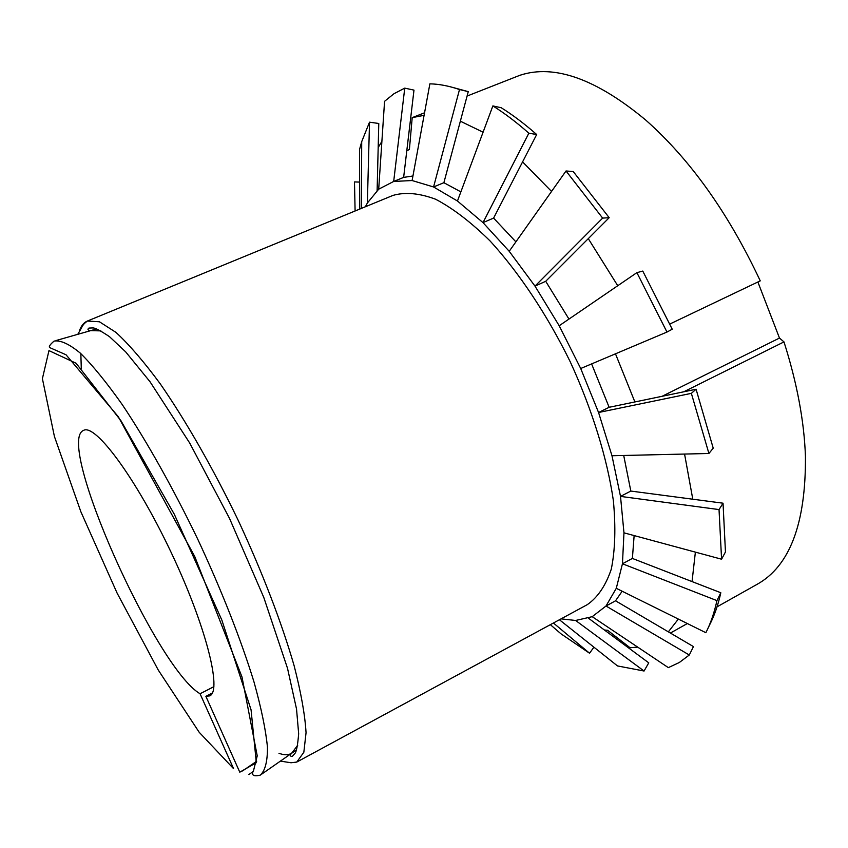 <?xml version="1.0" encoding="UTF-8"?>
<svg xmlns="http://www.w3.org/2000/svg" width="848" height="848" viewBox="0 0 848 848"><rect width="100%" height="100%" fill="white"/><g stroke="black" fill="none" stroke-linecap="round" stroke-linejoin="round"><path stroke-width="1.27" d="M252.736 771.86L248.803 774.553M242.475 770.98L256.711 761.228M239.783 772.199L205.873 696.325L209.689 695.879C222.377 691.056 205.831 625.305 170.787 551.666C135.871 477.965 95.379 423.576 83.623 430.36C54.749 441.405 155.947 668.012 200.064 693.759L233.56 768.638L199.174 732.259L158.279 670.079L117.098 593.091L80.857 511.726L54.41 436.455L42.4 378.653L48.972 350.606L76.097 363.262L120.999 420.82L174.285 514.217L221.858 620.1L251.061 709.818L256.329 762.681L239.783 772.199M213.908 686.657L200.064 693.759M212.339 692.996L205.873 696.325M669.856 324.021L760.253 280.868C728.421 213.113 690.24 159.498 645.699 120.034C596.197 78.885 554.274 63.96 519.941 75.271L467.078 96.057M717.037 606.85L757.031 584.367C789.764 566.188 805.907 523.545 805.441 456.457C804.201 421.244 797.056 383.052 783.987 341.903L779.482 338.066L757.879 282.002M424.562 112.784L412.202 117.639L424.095 115.307M617.747 285.723L588.279 238.638M551.55 191.436L522.58 161.883M483.084 132.203L460.358 121.19M783.987 341.903L683.711 391.818M604.391 630L607.592 630.287L630.032 647.734L637.738 647.141M668.351 631.845L678.347 619.072M692.042 581.58L695.381 552.133M692.784 499.207L684.569 454.062M411.81 122.176L410.103 122.843M381.897 141.362L378.187 147.531M615.213 636.223L613.825 636.986M406.786 150.838L409.404 149.439L412.202 117.639M615.478 353.817L634.887 401.952M662.076 396.302L779.482 338.066M280.402 761.112L291.065 762.765L296.768 762.066L587.282 604.656C597.723 597.437 605.716 585.618 611.281 569.188C615.171 550.182 615.86 527.318 613.369 500.617C607.232 458.408 592.286 409.87 570.322 361.958C547.077 314.65 518.912 272.399 490.08 240.959C470.969 222.144 452.811 208.237 435.618 199.238C419.378 193.164 405.164 191.881 392.974 195.411L87.365 321.053C83.676 322.622 80.973 326.045 79.277 331.303M708.239 627.743L709.829 624.446C714.461 615.447 718.129 604.878 720.811 592.741L716.942 600.617L622.453 563.772L623.969 532.83L721.574 559.214L725.453 551.963L723.037 503.193L719.03 509.584L620.513 496.398L611.98 455.747L708.917 453.489L713.221 448.168L696.081 389.243L691.364 393.355L598.561 412.499L580.71 368.509L666.973 332.056L672.231 329.215L642.773 271.074L636.89 272.643L559.192 325.749L534.993 286.115L509.213 251.294L483 222.621L457.464 201.018L433.572 186.963L412.107 180.539L393.684 181.451L378.696 189.178L367.364 203.011L365.382 206.753M666.973 332.056L636.89 272.643M708.917 453.489L691.364 393.355M721.574 559.214L719.03 509.584M622.156 591.236L615.542 600.808L693.452 646.6L689.297 655.006L606.002 606.013L616.284 588.321L705.854 632.703C710.55 623.609 714.239 612.913 716.942 600.617M561.058 618.86L575.622 620.471L592.211 616.676L668.341 667.63L679.301 662.511L689.297 655.006M593.907 647.172L589.561 653.236L553.415 623.004M550.341 624.669L561.069 633.88L589.561 653.236M355.1 210.982L354.485 181.928L359.637 182.087M367.364 203.011L369.516 122.186L361.704 141.658L359.541 149.471L359.722 209.085M369.516 122.186L378.78 123.479L377.116 190.556M412.944 175.981L403.637 177.391L393.684 181.451L404.75 88.128L394.023 93.683L384.568 101.315L378.696 189.178M404.75 88.128L413.983 90.121L403.637 177.391M460.867 191.871L443.886 182.702L433.572 186.963L459.499 89.538C448.931 85.913 439.052 84.026 429.872 83.846L412.107 180.539M459.499 89.538L468.266 91.637L453.33 87.588M515.891 241.85L493.6 218.095L483 222.621L528.855 133.2L536.689 134.525C524.552 123.84 512.733 114.915 501.221 107.738L492.868 105.915L457.464 201.018M528.855 133.2C516.538 122.303 504.539 113.208 492.868 105.915M568.966 319.081L545.709 281.292L534.993 286.115L602.642 218.106L609.193 217.692L573.237 171.55L566.019 170.978L509.213 251.294M602.642 218.106L566.019 170.978M580.71 368.509L559.192 325.749M611.98 455.747L598.561 412.499L609.14 407.294L591.607 363.909M623.969 532.83L620.513 496.398L630.827 491.066L723.037 503.193M616.284 588.321L622.453 563.772L632.385 558.44L720.811 592.741M592.211 616.676L606.002 606.013L615.542 600.808M588.459 618.203L648.752 662.839L644.067 671.022L575.622 620.471M559.415 619.75L617.503 665.934L644.067 671.022M545.709 281.292L609.193 217.692M493.6 218.095L536.689 134.525M443.886 182.702L468.266 91.637M634.134 535.576L632.385 558.44M623.715 455.471L630.827 491.066M696.081 389.243L609.14 407.294M260.209 775.178C265.106 770.885 267.523 761.589 267.459 747.289C265.806 730.096 261.354 708.419 254.082 682.248C241.235 640.304 221.519 590.113 197.616 538.925C173.056 488.045 146.619 441.045 122.239 404.581C106.551 382.406 92.57 365.244 80.284 353.107C69.25 344.012 60.515 340.006 54.092 341.087C49.915 344.638 48.495 346.821 49.841 347.659L66.017 354.771L118.338 416.76L194.722 556.458L241.987 676.958L257.23 755.854L253.563 770.525C251.072 775.167 253.287 776.715 260.209 775.178M278.96 753.268C283.9 755.186 288.076 755.229 291.479 753.406L297.68 745.371M100.88 330.89L90.736 330.625C87.821 330.285 87.206 329.437 88.913 328.07L93.132 327.922C95.538 328.081 100.976 330.985 109.456 336.635L125.652 351.846L150.011 381.727L189.645 442.942L229.543 518.457L263.781 597.427L287.525 668.341L296.535 709.066L298.666 733.785C297.712 744.883 296.535 751.349 295.115 753.194L292.306 756.437C290.037 756.405 289.762 755.398 291.479 753.406M80.846 353.616L81.281 368.488M296.768 762.066L303.838 752.261L306.054 732.725C305.004 714.959 301.04 692.668 294.161 665.85C281.79 622.941 262.18 571.775 237.938 519.782C212.965 468.128 185.712 420.587 160.283 383.879C143.842 361.598 129.076 344.436 115.975 332.395L99.428 321.774L87.365 321.053C81.779 325.367 83.623 324.763 77.762 334.335M96.661 328.929L56.01 340.546M296.535 749.876L261.841 774.044M687.346 623.534L670.397 633.053M361.449 208.375L361.704 141.658"/></g></svg>
